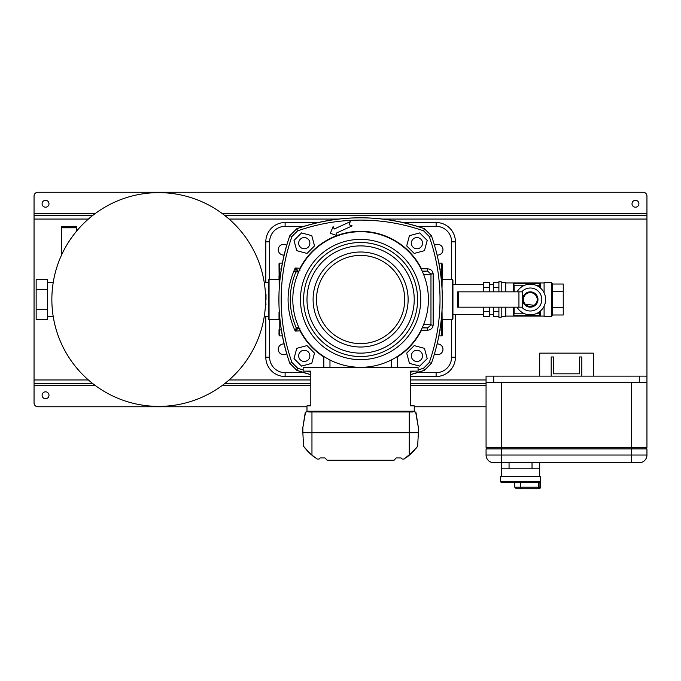 <?xml version="1.0" encoding="UTF-8"?>
<svg xmlns="http://www.w3.org/2000/svg" width="681" height="681" viewBox="0 0 681 681"><rect width="100%" height="100%" fill="white"/><g stroke="black" fill="none" stroke-linecap="round" stroke-linejoin="round"><path stroke-width="1.02" d="M45.542 200.299A3.448 3.448 0 0 0 42.094 203.747A3.448 3.448 0 0 0 45.542 207.194A3.448 3.448 0 0 0 48.989 203.747A3.448 3.448 0 0 0 45.542 200.299M635.458 207.194A3.448 3.448 0 0 1 632.011 203.747A3.448 3.448 0 0 1 635.458 200.299A3.448 3.448 0 0 1 638.906 203.747A3.448 3.448 0 0 1 635.458 207.194M45.542 398.725A3.448 3.448 0 0 1 42.094 395.278A3.448 3.448 0 0 1 45.542 391.83A3.448 3.448 0 0 1 48.989 395.278A3.448 3.448 0 0 1 45.542 398.725M486.064 406.77L414.235 406.77M306.978 406.77L37.881 406.77A3.831 3.831 0 0 1 34.05 402.939L34.05 196.085A3.831 3.831 0 0 1 37.881 192.255L643.119 192.255A3.831 3.831 0 0 1 646.95 196.085L646.95 215.239L224.466 215.239M93.008 215.239L34.05 215.239M646.95 215.239L646.95 447.374L486.064 447.374L486.064 376.125L493.725 376.125L493.725 382.254L486.064 382.254M486.064 383.786L410.405 383.786M310.808 383.786L224.466 383.786M93.008 383.786L34.05 383.786M286.701 245.33A5.363 5.363 0 0 0 278.248 249.714A5.363 5.363 0 0 0 284.122 255.052M286.701 353.694A5.363 5.363 0 0 1 278.248 349.31A5.363 5.363 0 0 1 284.122 343.973M434.521 245.33A5.363 5.363 0 0 1 442.973 249.714A5.363 5.363 0 0 1 437.1 255.052M434.521 353.694A5.363 5.363 0 0 0 442.973 349.31A5.363 5.363 0 0 0 437.1 343.973M455.419 314.435L455.419 357.202A19.306 19.306 0 0 1 436.112 376.508L410.405 376.508M310.808 376.508L285.109 376.508A19.306 19.306 0 0 1 265.803 357.202L265.803 316.478M402.897 222.517L436.112 222.517A19.306 19.306 0 0 1 455.419 241.823L455.419 284.59M265.803 282.538L265.803 241.823A19.306 19.306 0 0 1 285.109 222.517L318.325 222.517M430.962 325.118L427.583 327.901L427.583 330.2C430.767 329.936 432.622 328.31 433.142 325.297L430.971 324.871L433.142 325.297M298.806 327.399L296.226 327.876L297.64 328.761L299.3 328.463M299.929 328.54L297.938 328.634L296.516 327.68M298.644 272L295.886 271.94C288.276 290.515 288.395 309.157 296.226 327.876L295.205 331.077L297.64 328.761M299.98 269.174L300.023 268.229L295.179 268.008L296.201 271.191L297.912 270.434L295.179 268.008L293.869 271.089C285.739 291.153 286.182 311.149 295.205 331.077L300.04 330.83L299.989 329.885M303.147 370.013A189.735 189.735 180 0 1 297.588 368.149L291.97 362.539A189.735 189.735 -90 0 1 291.97 236.486L297.588 230.876A189.735 189.735 0 0 1 423.633 230.876L429.251 236.486A189.735 189.735 -99.3 0 1 440.02 299.512A189.735 189.735 -80.7 0 1 429.251 362.539L423.633 368.149A189.735 189.735 180 0 1 418.074 370.013M421.113 268.901L421.505 268.825A68.185 68.185 -50.2 0 0 337.189 235.473L336.142 233.191L352.162 225.862L349.115 224.73L350.255 221.683L334.226 229.012L333.111 226.577L330.311 233.336L337.078 235.575M423.633 230.876L424.399 228.705L431.422 235.728L429.251 236.486M291.97 236.486L289.808 235.728L296.822 228.705A192.033 192.033 0 0 1 424.399 228.705C381.871 214.192 339.351 214.192 296.822 228.705L297.588 230.876M310.817 374.652A192.033 192.033 180 0 1 296.822 370.319L289.808 363.296A192.033 192.033 -90 0 1 289.808 235.728L296.822 228.705M429.251 362.539L431.413 363.296L424.399 370.319A192.033 192.033 180 0 1 410.413 374.652M293.869 271.089L295.886 271.94L297.614 270.306M299.282 270.604L299.912 270.527M296.499 271.387L298.789 271.659M300.415 268.314L300.023 268.229A68.185 68.185 -50.2 0 1 336.993 235.541M430.962 273.907L433.142 273.728L430.971 274.154L427.583 271.123L427.583 268.825L421.505 268.825L421.505 269.702M421.505 329.323L421.113 330.123M323.833 356.938A68.185 68.185 0 0 1 300.04 330.83L300.432 330.745M362.667 231.744L365.901 231.915M355.32 231.915L358.555 231.744M352.162 225.862L336.142 233.191L337.197 235.498M294.013 240.419L301.521 232.911L311.779 235.66L314.52 245.918L307.02 253.426L296.763 250.676L294.013 240.419M419.7 232.919L427.208 240.427L424.459 250.676L414.21 253.426L406.702 245.918L409.451 235.669L419.7 232.919M427.208 358.606L419.7 366.114L409.443 363.365L406.702 353.107L414.201 345.599L424.459 348.349L427.208 358.606M301.521 366.106L294.013 358.598L296.763 348.349L307.012 345.599L314.52 353.107L311.77 363.356L301.521 366.106M417.308 350.272A5.593 5.593 0 0 0 411.367 355.499A5.593 5.593 0 0 0 416.593 361.441A5.593 5.593 0 0 0 422.535 356.214A5.593 5.593 0 0 0 417.308 350.272M304.628 361.441A5.593 5.593 0 0 0 309.855 355.499A5.593 5.593 0 0 0 303.913 350.272A5.593 5.593 0 0 0 298.687 356.214A5.593 5.593 0 0 0 304.628 361.441M416.593 237.584A5.593 5.593 0 0 0 411.367 243.526A5.593 5.593 0 0 0 417.308 248.752A5.593 5.593 0 0 0 422.535 242.811A5.593 5.593 0 0 0 416.593 237.584M303.913 248.752A5.593 5.593 0 0 0 309.855 243.526A5.593 5.593 0 0 0 304.628 237.584A5.593 5.593 0 0 0 298.687 242.811A5.593 5.593 0 0 0 303.913 248.752M428.409 299.512A67.802 67.802 0 0 1 360.607 367.314A67.802 67.802 0 0 1 292.804 299.512A67.802 67.802 0 0 1 360.607 231.71A67.802 67.802 0 0 1 428.409 299.512A67.802 67.802 0 0 1 360.607 367.314A67.802 67.802 0 0 1 292.804 299.512M397.381 367.314L397.381 356.478M323.833 367.314L323.833 356.478M631.627 382.254L501.386 382.254L501.386 448.907L486.064 448.907L486.064 455.036A7.661 7.661 0 0 0 493.725 462.697L501.386 462.697L493.725 462.697A7.661 7.661 0 0 1 486.064 455.036L631.627 455.036L631.627 448.907L501.386 448.907L501.386 462.697L639.289 462.697L631.627 462.697L631.627 455.036L646.95 455.036L646.95 448.907L631.627 448.907L631.627 382.254M639.289 462.697A7.661 7.661 0 0 0 646.95 455.036A7.661 7.661 0 0 1 639.289 462.697A7.661 7.661 0 0 0 646.95 455.036M487.596 447.374L486.064 448.907M645.418 447.374L646.95 448.907M540.459 487.213L540.459 476.487L500.62 476.487L500.62 481.85L539.931 481.85L539.931 487.213L540.459 487.213A1.532 1.532 0 0 1 538.926 488.745L517.475 488.745M539.692 476.487L539.692 468.826L501.386 468.826L501.386 462.697M501.386 476.487L501.386 468.826M539.692 462.697L539.692 468.826M539.931 481.85L538.824 482.616L501.386 482.616L500.62 481.85M646.95 382.254L639.289 382.254L639.289 376.125L493.725 376.125M639.289 382.254L493.725 382.254M639.289 376.125L646.95 376.125M581.829 376.125L581.829 356.972L579.531 356.972L579.531 373.826L553.483 373.826L553.483 356.972L551.184 356.972L551.184 376.125M539.692 376.125L539.692 353.141L593.321 353.141L593.321 376.125M442.207 323.262L442.207 319.432L452.158 319.432A0.766 0.766 0 0 0 452.933 318.665L452.933 280.359A0.766 0.766 0 0 0 452.158 279.593L442.207 279.593L442.207 275.762M442.029 310.144L442.207 335.137A0.766 0.766 0 0 1 441.433 335.903L438.845 335.903M442.207 269.633L442.029 288.88M441.433 335.903L441.433 330.021L442.207 329.391M441.433 281.108L441.433 263.121L442.207 263.887L442.207 269.301L439.883 269.004M537.207 299.512A6.895 6.895 0 0 0 530.312 292.617A6.895 6.895 0 0 0 523.417 299.512A6.895 6.895 0 0 0 530.312 306.407A6.895 6.895 0 0 0 537.207 299.512M522.914 297.512L522.65 299.512A7.661 7.661 0 0 1 530.312 291.851A7.661 7.661 0 0 1 537.973 299.512A7.661 7.661 0 0 1 530.312 307.174A7.661 7.661 0 0 1 522.65 299.512L523.672 303.343M533.734 292.66L535.189 293.605M483.578 314.435L452.933 314.435L452.933 284.59L483.578 284.59M489.699 314.435L493.529 314.435M489.699 284.59L493.529 284.59M501.19 307.174L501.19 317.252L498.901 317.252L498.901 307.174M498.901 291.851L498.901 281.772L501.19 281.772L501.19 291.851M501.19 316.486L505.787 316.486L505.787 307.174M505.787 291.851L505.787 282.538L501.19 282.538M544.093 292.83L544.093 282.547L551.755 282.547L551.755 316.478L544.093 316.478L544.093 306.195M536.943 303.343L537.973 299.512M540.263 311.157L540.263 315.652L513.448 315.652L513.448 307.174M513.448 283.373L540.263 283.373L513.448 283.373L513.448 291.851M540.263 283.373L540.263 287.867M505.787 316.095L544.093 316.095M505.787 282.93L544.093 282.93M535.189 305.411L524.225 304.169M514.164 307.174L514.164 313.83L524.847 313.83M535.768 313.83L539.556 313.83L539.556 311.728M539.556 287.297L539.556 285.194L535.768 285.194M524.847 285.194L514.164 285.194L514.164 291.851M551.755 307.693L563.247 307.25L563.247 314.997L552.529 314.997L551.755 315.882M551.755 291.332L563.247 291.774L563.247 307.25M551.755 283.143L552.529 284.028L563.247 284.028L563.247 291.774M498.901 316.554L493.529 316.554L493.529 307.174M493.529 311.566L498.901 311.566M493.529 291.851L493.529 287.459L498.901 287.459M493.529 287.459L493.529 282.47L498.901 282.47M489.699 311.566L483.578 311.566L483.578 316.554L489.699 316.554L489.699 307.174M483.578 311.566L483.578 307.174M489.699 291.851L489.699 282.47L483.578 282.47L483.578 287.459L489.699 287.459M483.578 291.851L483.578 287.459M540.263 315.652L513.448 315.652M540.246 315.601L539.556 313.83M514.164 313.83L513.474 315.601M539.556 285.194L540.246 283.424M513.474 283.424L514.164 285.194M521.74 291.851A11.492 11.492 0 0 1 541.804 299.512A11.492 11.492 0 0 1 521.74 307.174M517.041 291.851A15.322 15.322 0 0 1 545.634 299.512A15.322 15.322 0 0 1 517.041 307.174M457.598 307.174L457.598 291.851L458.602 291.851L458.602 307.174L457.598 307.174M518.939 291.851L518.939 307.174L522.31 307.174L522.31 291.851L458.602 291.851M518.939 307.174L458.602 307.174M279.014 275.762L279.014 279.593L269.055 279.593A0.766 0.766 0 0 0 268.288 280.359L268.288 318.665A0.766 0.766 0 0 0 269.055 319.432L279.014 319.432L279.193 310.144M279.193 288.88L279.014 263.887A0.766 0.766 0 0 1 279.78 263.121L282.377 263.121M279.78 263.121L279.78 269.004L279.014 269.633M279.014 319.432L279.014 311.949M279.78 317.916L279.78 335.903L279.014 335.137L279.014 329.723L281.338 330.021M53.22 282.547L47.644 282.547M53.22 316.478L47.644 316.478M36.153 289.561L36.153 279.61L47.644 279.61L47.644 289.561L36.153 289.561L36.153 309.463L47.644 309.463L47.644 289.561M47.644 309.463L47.644 319.415L36.153 319.415L36.153 309.463M61.443 226.799L76.766 226.799L76.766 227.803L61.443 227.803L61.443 226.799M76.766 230.936L76.766 227.803M61.443 255.29L61.443 227.803M265.479 304.875L265.999 304.875L265.607 299.512M265.479 294.149L265.999 294.149L265.999 299.512M158.733 192.638A106.874 106.874 0 0 0 51.858 299.512A106.874 106.874 0 0 0 158.733 406.387A106.874 106.874 0 0 0 265.607 299.512A106.874 106.874 0 0 0 158.733 192.638A106.874 106.874 0 0 1 265.607 299.512A106.874 106.874 0 0 1 158.733 406.387M309.446 452.959L307.778 451.282M308.791 452.312L308.204 451.724M307.65 451.145L307.191 450.652M418.347 427.345L415.997 412.626L418.347 427.345A0.766 0.766 0 0 1 418.355 427.464L418.364 432.716A0.766 0.766 0 0 1 418.364 432.758L302.858 432.758L303.573 446.302L310.808 454.244L317.15 459.062L319.057 459.062L320.189 457.938L324.999 457.938L327.152 460.245L394.069 460.245L396.223 457.938L401.032 457.938L402.165 459.062L404.071 459.062L413.444 451.282M407.195 456.934L406.761 457.266M307.676 451.171L306.663 450.073M305.36 412.294L305.982 411.979L305.224 412.626L302.875 427.345L305.224 412.626L306.246 411.979M414.244 411.23L415.24 411.979M307.114 411.213L308.621 411.979L412.601 411.979L414.108 411.213L414.235 411.979L414.235 405.85L410.405 405.85L410.405 371.145L418.066 371.145L418.066 367.314L303.147 367.314L303.147 371.145L310.808 371.145L310.808 405.85L306.978 405.85L306.978 411.979L307.114 411.213L414.108 411.213M418.364 432.758L417.649 446.302L409.255 455.248L409.255 432.716L418.364 432.716A0.766 0.766 0 0 1 418.364 432.758M417.649 446.302L416.781 447.434M416.738 447.494L415.444 449.06M414.559 450.073L413.546 451.171M412.116 452.635L411.137 453.572M409.034 455.444L406.974 457.104M305.539 412.124L302.866 427.464L302.858 432.716L409.255 432.716L409.255 411.979M306.978 411.23L306.212 411.979M303.573 446.302L304.441 447.434M304.484 447.494L305.778 449.06M309.106 452.635L310.085 453.572M312.187 455.444L314.247 457.104M418.355 427.464L415.682 412.124M314.026 456.934L314.835 457.555L314.026 456.934M412.141 452.61L410.405 454.244L412.141 452.61M410.439 454.21L411.775 452.959M412.431 452.312L413.018 451.724M413.571 451.145L414.031 450.652M646.95 213.706L222.449 213.706M95.025 213.706L34.05 213.706M646.95 219.069L382.628 219.069M338.593 219.069L229.097 219.069M88.377 219.069L34.05 219.069M486.064 379.955L410.405 379.955M310.808 379.955L229.097 379.955M88.377 379.955L34.05 379.955M486.064 385.318L410.405 385.318M310.808 385.318L222.449 385.318M95.025 385.318L34.05 385.318M451.588 357.202L455.419 357.202A19.306 19.306 0 0 1 436.112 376.508L436.112 372.677A15.476 15.476 0 0 0 451.588 357.202L451.588 319.432M269.633 241.823L265.803 241.823A19.306 19.306 0 0 1 285.109 222.517L285.109 226.347A15.476 15.476 0 0 0 269.633 241.823L269.633 279.593M269.633 319.432L269.633 357.202A15.476 15.476 0 0 0 285.109 372.677L303.964 372.677M417.257 372.677L436.112 372.677M451.588 279.593L451.588 241.823A15.476 15.476 0 0 0 436.112 226.347L417.257 226.347M303.964 226.347L285.109 226.347M285.109 372.677L285.109 376.508A19.306 19.306 0 0 1 265.803 357.202L269.633 357.202M436.112 226.347L436.112 222.517A19.306 19.306 0 0 1 455.419 241.823L451.588 241.823M422.186 327.901L427.583 327.901L422.382 327.467M423.727 274.749L430.971 274.154L430.971 324.871L423.727 324.275M414.38 371.145A189.735 189.735 180 0 1 410.413 372.269M310.808 372.269A189.735 189.735 180 0 1 306.842 371.145M433.142 273.728C432.622 270.715 430.767 269.089 427.583 268.825M433.159 274.154L433.159 324.871M427.583 330.2L421.505 330.2A68.185 68.185 0 0 1 397.381 356.938M297.588 368.149L296.822 370.319L289.808 363.296L291.97 362.539M431.413 235.728A192.033 192.033 -99.3 0 1 442.318 299.512A192.033 192.033 -80.7 0 1 431.413 363.296C438.658 342.654 442.292 321.389 442.318 299.512C442.292 277.635 438.658 256.371 431.413 235.728L424.399 228.705M410.405 374.652L424.399 370.319L423.633 368.149M422.186 271.123L427.583 271.123L422.382 271.557M360.607 252.004A47.508 47.508 0 0 0 313.098 299.512A47.508 47.508 0 0 0 360.615 347.021A47.508 47.508 0 0 0 408.123 299.512A47.508 47.508 0 0 0 360.607 252.004M360.607 245.892A53.62 53.62 0 0 0 306.995 299.512A53.62 53.62 0 0 0 360.615 353.133A53.62 53.62 0 0 0 414.227 299.512A53.62 53.62 0 0 0 360.607 245.892M420.747 299.512A60.141 60.141 0 0 1 360.607 359.653A60.141 60.141 0 0 1 300.466 299.512A60.141 60.141 0 0 1 360.607 239.371A60.141 60.141 0 0 1 420.747 299.512M303.598 299.512A57.017 57.017 0 0 0 360.607 356.529A57.017 57.017 0 0 0 417.623 299.512A57.017 57.017 0 0 0 360.615 242.496A57.017 57.017 0 0 0 303.598 299.512M316.495 299.512A44.112 44.112 0 0 0 360.607 343.624A44.112 44.112 0 0 0 404.727 299.512A44.112 44.112 0 0 0 360.615 255.401A44.112 44.112 0 0 0 316.495 299.512M391.252 367.314L391.252 359.994M329.97 367.314L329.97 359.994M486.064 455.036A7.661 7.661 0 0 0 493.725 462.697M509.047 462.697L509.047 468.826M532.031 468.826L532.031 462.697M520.539 482.616L520.539 487.213L538.441 487.213L538.441 482.616M514.793 482.616L514.793 487.213L520.539 487.213L520.539 488.745M539.931 487.213A1.532 1.49 90 0 1 538.441 488.745L538.441 487.213L539.931 487.213M452.158 319.432L452.158 279.593M441.433 317.916L441.433 330.021L439.883 330.021M552.529 284.028L552.529 314.997M269.055 279.593L269.055 319.432M279.78 281.108L279.78 269.004L281.338 269.004M311.958 411.979L311.958 455.248M289.808 363.296C275.286 320.777 275.286 278.248 289.808 235.728M310.808 374.652L296.822 370.319M424.399 370.319L431.413 363.296M514.793 487.213L516.326 488.745M441.433 263.121L438.845 263.121M279.78 335.903L282.377 335.903M268.288 282.538L264.254 282.538M268.288 316.486L264.254 316.486"/></g></svg>

